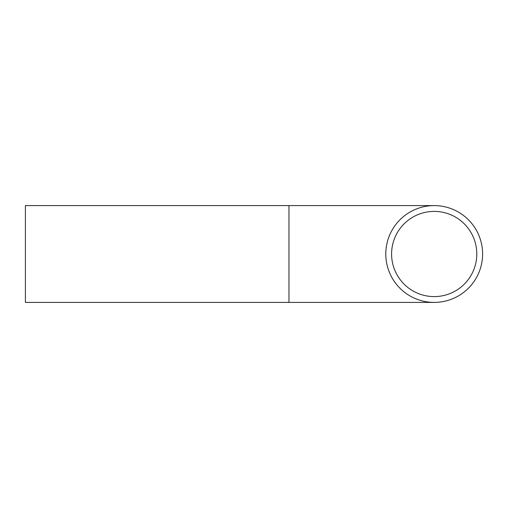 <?xml version="1.0" encoding="UTF-8"?>
<svg xmlns="http://www.w3.org/2000/svg" width="508" height="508" viewBox="0 0 508 508"><rect width="100%" height="100%" fill="white"/><g stroke="black" fill="none" stroke-linecap="round" stroke-linejoin="round"><path stroke-width="0.76" d="M391.592 254A42.602 42.602 0 0 1 455.492 217.106A42.602 42.602 0 0 1 455.492 290.894A42.602 42.602 0 0 1 391.592 254M482.6 254A48.412 48.412 0 0 0 409.988 212.077A48.412 48.412 0 0 0 409.988 295.923A48.412 48.412 0 0 0 482.6 254M288.963 302.412L288.963 205.588L25.4 205.588L25.4 302.412L434.188 302.412M288.963 205.588L434.188 205.588"/></g></svg>
